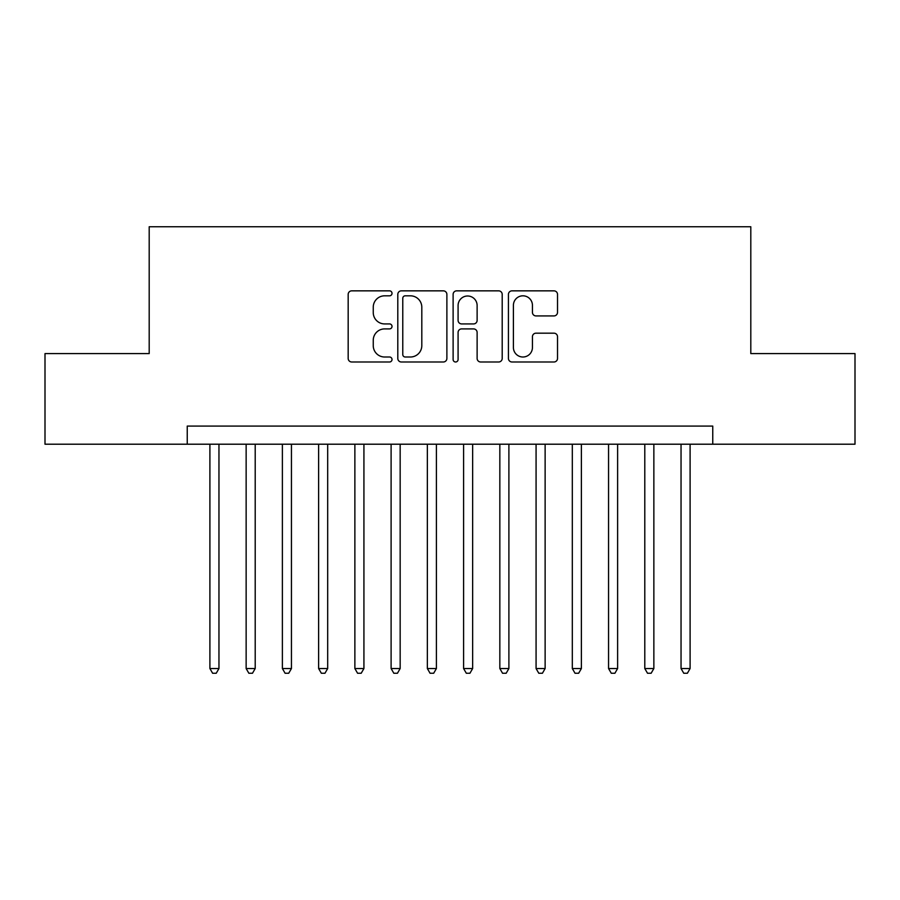 <?xml version="1.0" encoding="UTF-8"?>
<svg xmlns="http://www.w3.org/2000/svg" width="900" height="900" viewBox="0 0 900 900"><rect width="100%" height="100%" fill="white"/><g stroke="black" fill="none" stroke-linecap="round" stroke-linejoin="round"><path stroke-width="1.35" d="M392.017 293.332A2.486 2.486 0 0 0 389.52 290.846L351.731 290.846A3.555 3.555 0 0 0 348.176 294.401L348.176 358.436A3.555 3.555 0 0 0 351.731 361.991L389.52 361.991A2.486 2.486 0 0 0 392.017 359.505A2.486 2.486 0 0 0 389.52 357.007L384.637 357.007A11.385 11.385 0 0 1 373.252 345.623L373.252 340.29A11.385 11.385 0 0 1 384.637 328.905L389.52 328.905A2.486 2.486 0 0 0 392.017 326.419A2.486 2.486 0 0 0 389.52 323.921L384.637 323.921A11.385 11.385 0 0 1 373.252 312.548L373.252 307.204A11.385 11.385 0 0 1 384.637 295.819L389.52 295.819A2.486 2.486 0 0 0 392.017 293.332M553.961 315.923A3.555 3.555 0 0 0 557.516 312.368L557.516 294.401A3.555 3.555 0 0 0 553.961 290.846L511.988 290.846A3.555 3.555 0 0 0 508.433 294.401L508.433 358.436A3.555 3.555 0 0 0 511.988 361.991L553.961 361.991A3.555 3.555 0 0 0 557.516 358.436L557.516 336.735A3.555 3.555 0 0 0 553.961 333.18L535.995 333.18A3.555 3.555 0 0 0 532.44 336.735L532.44 347.49A9.518 9.518 0 0 1 522.923 357.007A9.518 9.518 0 0 1 513.405 347.49L513.405 305.336A9.518 9.518 0 0 1 522.923 295.819A9.518 9.518 0 0 1 532.44 305.336L532.44 312.368A3.555 3.555 0 0 0 535.995 315.923L553.961 315.923M187.245 444.206L45 444.206L45 353.599L149.197 353.599L149.197 226.755L750.803 226.755L750.803 353.599L855 353.599L855 444.206L712.755 444.206L712.755 426.082L187.245 426.082L187.245 444.206L712.755 444.206M446.884 294.401A3.555 3.555 0 0 0 443.329 290.846L401.355 290.846A3.555 3.555 0 0 0 397.8 294.401L397.8 358.436A3.555 3.555 0 0 0 401.355 361.991L443.329 361.991A3.555 3.555 0 0 0 446.884 358.436L446.884 294.401M456.671 290.846L498.645 290.846A3.555 3.555 0 0 1 502.2 294.401L502.2 358.436A3.555 3.555 0 0 1 498.645 361.991L480.679 361.991A3.555 3.555 0 0 1 477.124 358.436L477.124 332.46A3.555 3.555 0 0 0 473.569 328.905L461.655 328.905A3.555 3.555 0 0 0 458.089 332.46L458.089 359.505A2.486 2.486 0 0 1 455.603 361.991A2.486 2.486 0 0 1 453.116 359.505L453.116 294.401A3.555 3.555 0 0 1 456.671 290.846M405.27 295.819A2.486 2.486 0 0 0 402.772 298.316L402.772 354.521A2.486 2.486 0 0 0 405.27 357.007L410.423 357.007A11.385 11.385 0 0 0 421.808 345.623L421.808 307.204A11.385 11.385 0 0 0 410.423 295.819L405.27 295.819M477.124 305.516A9.518 9.518 0 0 0 467.606 295.999A9.518 9.518 0 0 0 458.089 305.516L458.089 320.366A3.555 3.555 0 0 0 461.655 323.921L473.569 323.921A3.555 3.555 0 0 0 477.124 320.366L477.124 305.516M209.903 444.206L209.903 668.543L218.959 668.543L218.959 444.206M218.959 668.543L216.236 673.245L212.614 673.245L209.903 668.543M246.139 444.206L246.139 668.543L255.206 668.543L255.206 444.206M255.206 668.543L252.484 673.245L248.861 673.245L246.139 668.543M282.386 444.206L282.386 668.543L291.442 668.543L291.442 444.206M291.442 668.543L288.72 673.245L285.097 673.245L282.386 668.543M318.623 444.206L318.623 668.543L327.69 668.543L327.69 444.206M327.69 668.543L324.968 673.245L321.345 673.245L318.623 668.543M354.87 444.206L354.87 668.543L363.926 668.543L363.926 444.206M363.926 668.543L361.204 673.245L357.581 673.245L354.87 668.543M391.106 444.206L391.106 668.543L400.162 668.543L400.162 444.206M400.162 668.543L397.451 673.245L393.829 673.245L391.106 668.543M427.354 444.206L427.354 668.543L436.41 668.543L436.41 444.206M436.41 668.543L433.688 673.245L430.065 673.245L427.354 668.543M463.59 444.206L463.59 668.543L472.646 668.543L472.646 444.206M472.646 668.543L469.935 673.245L466.312 673.245L463.59 668.543M499.838 444.206L499.838 668.543L508.894 668.543L508.894 444.206M508.894 668.543L506.171 673.245L502.549 673.245L499.838 668.543M536.074 444.206L536.074 668.543L545.13 668.543L545.13 444.206M545.13 668.543L542.419 673.245L538.796 673.245L536.074 668.543M572.31 444.206L572.31 668.543L581.377 668.543L581.377 444.206M581.377 668.543L578.655 673.245L575.033 673.245L572.31 668.543M608.558 444.206L608.558 668.543L617.614 668.543L617.614 444.206M617.614 668.543L614.903 673.245L611.28 673.245L608.558 668.543M644.794 444.206L644.794 668.543L653.861 668.543L653.861 444.206M653.861 668.543L651.139 673.245L647.516 673.245L644.794 668.543M681.041 444.206L681.041 668.543L690.097 668.543L690.097 444.206M690.097 668.543L687.386 673.245L683.764 673.245L681.041 668.543"/></g></svg>
